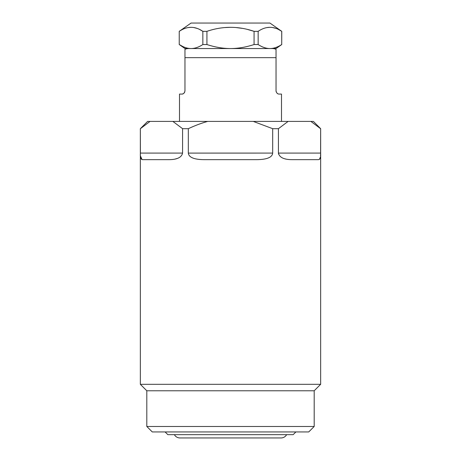 <?xml version="1.0" encoding="UTF-8"?>
<svg xmlns="http://www.w3.org/2000/svg" width="461" height="461" viewBox="0 0 461 461"><rect width="100%" height="100%" fill="white"/><g stroke="black" fill="none" stroke-linecap="round" stroke-linejoin="round"><path stroke-width="0.69" d="M184.665 92.177L184.965 90.805L184.965 49.31L184.965 57.654L276.035 57.654L276.035 49.31L276.035 90.805C276.479 93.047 277.568 94.142 279.314 94.084L281.498 94.084L281.498 121.404M184.965 90.805C184.469 93.099 183.38 94.194 181.686 94.084L179.502 94.084L179.502 121.404M276.081 91.376L276.231 91.918M276.865 92.989L277.758 93.692M182.112 94.056L182.521 93.975M182.602 93.952L183.236 93.692M183.559 93.497L183.91 93.214M184.181 92.938L184.44 92.586M276.035 49.31A9.105 9.105 0 0 0 272.393 48.549L184.965 48.549L179.231 44.533L179.231 31.342L191.067 23.05L269.933 23.05L281.769 31.342L278.744 29.625M184.965 49.31A9.105 9.105 0 0 1 188.607 48.549L191.067 48.549C194.853 48.538 198.777 47.201 202.852 44.533L202.852 31.342L199.901 29.642M281.769 44.533L276.035 48.549L269.933 48.549C273.719 48.538 277.643 47.201 281.717 44.533L281.769 31.342M269.939 48.549L269.933 48.549C266.147 48.538 262.223 47.201 258.148 44.533L254.069 44.533C245.926 47.201 238.072 48.538 230.5 48.549C222.934 48.538 215.074 47.201 206.931 44.533L202.852 44.533M258.148 44.533L258.148 31.342L254.069 31.342L248.035 29.602M242.025 28.328L236.286 27.579M230.5 27.32L224.714 27.579M254.069 44.533L254.069 31.342C238.36 25.989 222.646 25.989 206.931 31.342L202.852 31.342C194.997 25.989 187.143 25.989 179.283 31.342M206.931 44.533L206.931 31.342M281.717 44.533L281.717 31.342C273.863 25.989 266.009 25.989 258.148 31.342M182.631 46.428L179.283 44.533C183.357 47.201 187.281 48.538 191.067 48.549L190.94 48.549M196.853 28.334L193.96 27.579M190.969 27.32L188.18 27.579M275.718 28.334L272.826 27.579M269.835 27.32L267.046 27.579M168.957 159.65L142.674 159.65C140.807 159.587 140.052 157.403 140.403 153.092L140.346 128.688L147.629 121.404L172.875 121.404L182.579 128.688L182.579 153.092C181.559 157.46 177.018 159.644 168.957 159.65L168.985 159.65M278.421 128.688L288.125 121.404L313.371 121.404L320.654 128.688L320.597 153.092C320.954 157.368 320.199 159.552 318.326 159.65L292.044 159.65C283.982 159.644 279.441 157.455 278.421 153.092L278.421 128.688L272.676 128.688L272.676 153.092C272.238 157.368 266.936 159.552 256.783 159.65L256.806 159.65M288.125 121.404L172.875 121.404M140.403 128.688L149.854 121.548M182.579 128.688L188.324 128.688L188.324 153.092C188.843 157.403 194.139 159.587 204.217 159.65L256.783 159.65M314.189 426.477L146.811 426.477L152.274 431.94L308.726 431.94L314.189 426.477L314.189 390.778L320.654 384.313L140.346 384.313L140.346 128.688M320.654 384.313L320.654 128.688M188.324 128.688C195.118 125.513 201.59 123.081 207.738 121.404M253.262 121.404L272.676 128.688M310.887 121.404L320.597 128.688M175.186 159.051L177.404 158.417M140.472 156.02L142.08 159.592M272.676 153.092L188.324 153.098M192.41 157.835L193.666 158.325M199.1 159.42L201.532 159.592M320.597 153.092L278.421 153.092L278.571 154.135M284.794 158.797L285.659 159.016M319.381 159.425L320.447 156.965M320.533 155.887L320.585 154.331M314.189 390.778L146.811 390.778L140.346 384.313M146.811 426.477L146.811 390.778M295.887 431.94L293.156 434.671L167.844 434.671L165.113 431.94M286.615 434.671A6.373 6.373 0 0 1 281.043 437.95L179.957 437.95A6.373 6.373 0 0 1 174.385 434.671M140.403 153.092L182.579 153.092M179.231 44.533L179.231 31.342"/></g></svg>
